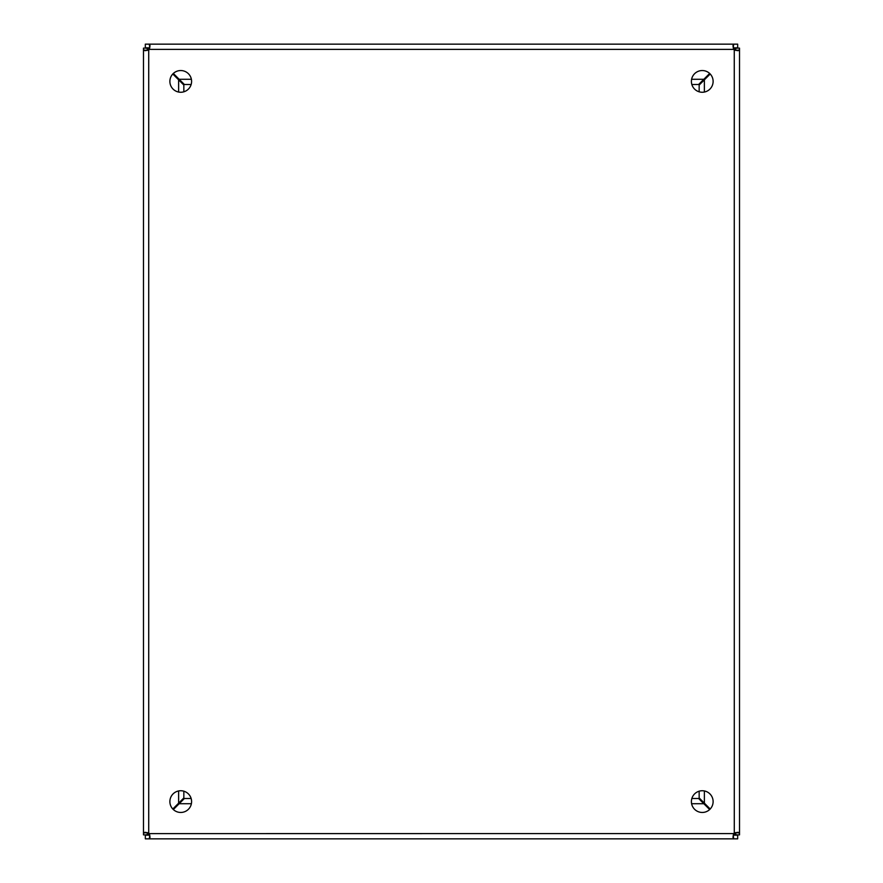 <?xml version="1.0" encoding="UTF-8"?>
<svg xmlns="http://www.w3.org/2000/svg" width="883" height="883" viewBox="0 0 883 883"><rect width="100%" height="100%" fill="white"/><g stroke="black" fill="none" stroke-linecap="round" stroke-linejoin="round"><path stroke-width="1.32" d="M739.513 76.788L739.513 54.58M169.878 81.402A10.861 10.861 0 0 1 186.17 71.998A10.861 10.861 0 0 1 186.17 90.806A10.861 10.861 0 0 1 169.878 81.402M691.4 81.402A10.861 10.861 0 0 1 707.691 71.998A10.861 10.861 0 0 1 707.691 90.806A10.861 10.861 0 0 1 691.4 81.402M169.878 801.598A10.861 10.861 0 0 1 186.17 792.194A10.861 10.861 0 0 1 186.17 811.002A10.861 10.861 0 0 1 169.878 801.598M691.4 801.598A10.861 10.861 0 0 1 707.691 792.194A10.861 10.861 0 0 1 707.691 811.002A10.861 10.861 0 0 1 691.4 801.598M735.837 49.978L735.837 48.123L739.513 48.123L739.513 49.978L737.978 50.706L734.281 49.978A3.477 3.477 0 0 1 733.685 49.382L732.956 45.684L733.685 44.15L149.315 44.15L150.044 45.684L149.315 49.382A3.477 3.477 0 0 1 148.719 49.978L145.022 50.706L143.488 49.978L143.488 833.022L145.022 832.294L148.719 833.022A3.477 3.477 0 0 1 149.315 833.618L150.044 837.316L149.315 838.85L733.685 838.85L732.956 837.316L733.685 833.618A3.477 3.477 0 0 1 734.281 833.022L737.989 832.294L739.513 833.022L739.513 49.978L735.771 50.441M735.771 832.559L739.513 833.022L739.513 834.876L735.837 834.876L735.837 833.022M149.315 47.825L145.32 47.825L145.32 44.15L149.315 44.15L149.768 47.892M733.221 47.892L733.685 44.15L737.669 44.15L737.669 47.825L733.685 47.825M147.163 833.022L147.163 834.876L143.488 834.876L143.488 833.022L147.229 832.57M147.229 50.43L143.488 49.978L143.488 48.123L147.163 48.123L147.163 49.978M733.685 835.175L737.669 835.175L737.669 838.85L733.685 838.85L733.232 835.108M149.779 835.108L149.315 838.85L145.331 838.85L145.331 835.175L149.315 835.175M735.837 834.623L734.281 833.077L734.259 49.956L735.837 48.377M735.285 47.825L733.74 49.382L149.26 49.382L147.715 47.825M147.163 48.377L148.719 49.923L148.719 833.077L147.163 834.623M147.715 835.175L149.26 833.618L733.707 833.596L735.285 835.175M710.208 73.995L699.159 85.055L699.159 91.81M699.159 791.19L699.159 797.945L710.208 809.005M709.667 73.455L703.839 79.282L691.61 79.282M191.39 79.282L179.161 79.282L173.333 73.455M172.792 73.995L178.62 79.823L178.62 92.053M178.62 790.947L178.62 803.177L172.792 809.005M709.667 809.545L698.608 798.497L691.853 798.497M191.147 798.497L184.392 798.497L173.333 809.545M179.161 79.282L184.392 84.503L191.147 84.503L184.392 84.503M700.142 82.98L698.608 84.503L691.853 84.503L698.608 84.503L703.839 79.282M178.62 803.177L183.841 797.945L183.841 791.19L183.841 797.945M182.317 83.521L183.841 85.055L183.841 91.81L183.841 85.055L178.62 79.823M700.683 799.479L699.159 797.945M704.38 79.823L704.38 92.053M704.38 790.947L704.38 803.177M703.839 803.718L691.61 803.718M191.39 803.718L179.161 803.718"/></g></svg>

